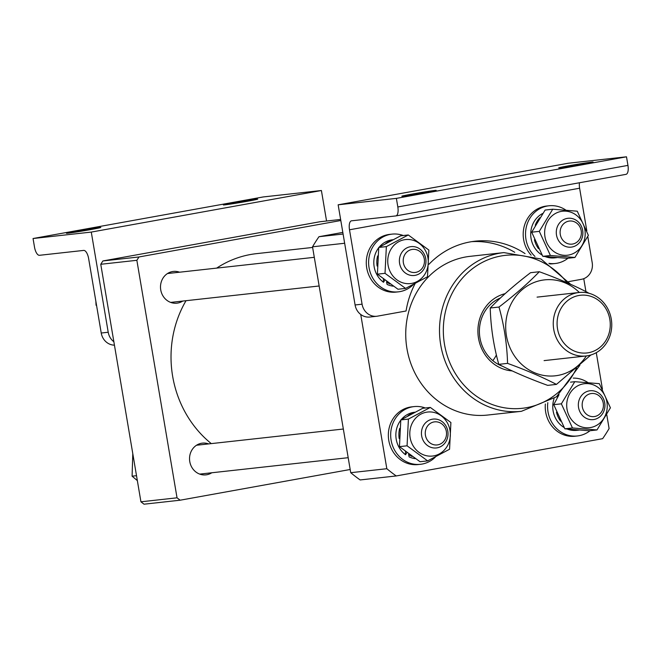 <?xml version="1.0" encoding="UTF-8"?>
<svg xmlns="http://www.w3.org/2000/svg" width="661" height="661" viewBox="0 0 661 661"><rect width="100%" height="100%" fill="white"/><g stroke="black" fill="none" stroke-linecap="round" stroke-linejoin="round"><path stroke-width="0.99" d="M208.612 443.903A15.971 14.608 83.7 0 0 202.406 443.134A15.971 14.608 83.7 0 0 189.773 461.601A15.971 14.608 83.7 0 0 205.91 474.871A15.971 14.608 83.7 0 0 211.801 472.764M179.569 272.208A15.971 14.608 83.7 0 0 173.364 271.431A15.971 14.608 83.7 0 0 160.739 289.898A15.971 14.608 83.7 0 0 176.867 303.176A15.971 14.608 83.7 0 0 182.758 301.061M138.992 256.964L136.86 260.302L100.761 264.284L102.893 260.955L138.992 256.964L340.803 220.51M177.032 497.816L180.139 500.203L144.032 504.194L140.933 501.806L177.032 497.816L136.86 260.302M350.181 469.492L180.139 500.203M140.933 501.806L100.761 264.284M102.893 260.955L319.941 221.749L340.63 219.46M211.289 443.614A105.967 96.96 -96.3 0 1 175.983 390.444A105.967 96.96 -96.3 0 1 186.03 300.697M216.692 268.102A105.967 96.96 -96.3 0 1 256.451 253.65L312.628 247.445M512.192 370.904A39.197 35.859 -96.3 0 1 478.498 338.209A39.197 35.859 -96.3 0 1 505.12 293.658M500.418 297.987A36.289 33.207 83.7 0 0 479.944 337.862A36.289 33.207 83.7 0 0 502.798 366.376M496.394 354.974A36.289 33.207 -96.3 0 1 492.817 360.642M503.864 252.601L470.095 256.336A79.841 73.049 83.7 0 0 406.953 348.678A79.841 73.049 83.7 0 0 487.636 415.05L521.405 411.316A79.841 73.049 -96.3 0 1 440.722 344.951A79.841 73.049 -96.3 0 1 503.864 252.601L540.962 258.972L570.65 284.296M386.825 468.715L350.727 472.698A168.39 154.071 83.7 0 0 360.121 479.944L396.22 475.953A168.39 154.071 83.7 0 1 386.825 468.715L360.741 314.479M350.727 472.698L312.521 246.809L344.654 243.256M343.092 234.035L318.982 236.704A168.39 154.071 83.7 0 0 312.521 246.809M318.982 236.704L342.819 232.399M583.754 278.678L585.943 291.608M596.272 352.677L602.435 389.139M606.798 414.893L609.103 428.559A168.39 154.071 83.7 0 1 602.642 438.673L396.22 475.953M578.829 295.492A29.034 26.564 83.7 0 0 557.52 328.831A29.034 26.564 83.7 0 0 588.505 352.726A29.034 26.564 83.7 0 0 609.822 319.387A29.034 26.564 83.7 0 0 578.829 295.492M587.827 355.717A31.935 29.216 -96.3 0 1 586.01 355.982A31.935 29.216 -96.3 0 1 553.587 328.443A31.935 29.216 -96.3 0 1 577.177 292.765A31.935 29.216 -96.3 0 1 578.995 292.501A31.935 29.216 -96.3 0 1 611.425 320.031A31.935 29.216 -96.3 0 1 587.827 355.717M603.303 403.466A11.617 10.626 83.7 0 0 591.132 393.559A11.617 10.626 83.7 0 0 582.291 406.647A11.617 10.626 83.7 0 0 594.462 416.546A11.617 10.626 83.7 0 0 603.303 403.466M578.499 407.176A14.517 13.278 -96.3 0 1 590.042 390.758A14.517 13.278 -96.3 0 1 604.765 403.193A14.517 13.278 -96.3 0 1 593.223 419.611A14.517 13.278 -96.3 0 1 578.499 407.176M586.324 355.949A48.27 44.163 -96.3 0 1 529.453 370.152A48.27 44.163 -96.3 0 1 508.499 310.034A48.27 44.163 -96.3 0 1 579.309 292.468M556.438 384.396L547.672 385.371C529.007 378.596 512.713 371.589 498.791 364.343C493.618 345.868 490.768 327.088 490.231 308.009L498.997 307.043C504.169 325.518 507.02 344.29 507.565 363.376C526.131 370.102 542.425 377.117 556.438 384.396L590.876 354.982M588.191 292.757C574.178 285.469 557.884 278.463 539.318 271.729C528.23 283.214 514.795 294.988 498.997 307.043M490.231 308.009C501.311 296.525 514.754 284.759 530.543 272.704L539.318 271.729M498.791 364.343L507.565 363.376M137.356 480.613L132.093 476.184L132.795 453.686M136.521 475.697L132.093 476.184M437.557 444.886A11.617 10.626 83.7 0 0 446.398 431.807A11.617 10.626 83.7 0 0 434.227 421.908A11.617 10.626 83.7 0 0 425.387 434.988A11.617 10.626 83.7 0 0 437.557 444.886M432.649 419.157A14.517 13.278 -96.3 0 1 433.137 419.099A14.517 13.278 -96.3 0 1 447.902 431.798A14.517 13.278 -96.3 0 1 436.814 447.894A14.517 13.278 -96.3 0 1 436.326 447.951A14.517 13.278 -96.3 0 1 421.561 435.252A14.517 13.278 -96.3 0 1 432.649 419.157M598.056 387.42A22.135 20.251 -96.3 0 1 603.956 418.14A22.135 20.251 -96.3 0 1 575.888 423.982A22.135 20.251 -96.3 0 1 569.997 393.254A22.135 20.251 -96.3 0 1 598.056 387.42M572.459 427.964L596.99 429.947L610.417 407.804L599.32 383.669L574.789 381.686L561.363 403.83L572.459 427.964L564.849 428.807L553.744 404.672L559.032 394.691M596.99 429.947L589.381 430.79L564.849 428.807M570.517 382.157L574.789 381.686M553.744 404.672L561.363 403.83M554.075 398.616A23.375 21.383 83.7 0 0 562.461 426.411A23.375 21.383 83.7 0 0 564.064 427.485M558.371 395.253A23.375 21.383 83.7 0 0 557.314 397.691M556.471 412.191A23.375 21.383 83.7 0 0 560.553 421.115M567.254 429.063A23.375 21.383 83.7 0 0 576.731 430.344L578.945 430.096M573.211 429.633A23.375 21.383 83.7 0 0 578.829 430.088M545.366 404.003A29.034 26.564 83.7 0 0 557.297 431.344A29.034 26.564 83.7 0 0 575.02 436.227L577.35 435.971A29.034 26.564 83.7 0 0 590.033 430.716M547.812 402.665A29.034 26.564 83.7 0 0 559.627 431.088A29.034 26.564 83.7 0 0 577.35 435.971M587.926 382.587A29.034 26.564 83.7 0 0 573.269 378.109M447.051 446.489A22.135 20.251 -96.3 0 1 418.983 452.322A22.135 20.251 -96.3 0 1 413.092 421.594A22.135 20.251 -96.3 0 1 441.151 415.761A22.135 20.251 -96.3 0 1 447.051 446.489M408.415 419.082L407.069 445.803L427.642 460.882L449.563 449.24L450.901 422.519L430.328 407.44L408.415 419.082L400.797 419.925L422.718 408.283L430.328 407.44M427.642 460.882L420.032 461.717L399.459 446.638L400.797 419.925M399.459 446.638L407.069 445.803M411.985 456.462A23.375 21.383 83.7 0 1 408.589 454.421L409.109 456.867A23.375 21.383 83.7 0 0 415.232 458.651M414.72 412.224L414.695 412.224A23.375 21.383 83.7 0 0 401.194 419.685M400.748 420.247A23.375 21.383 83.7 0 0 399.335 422.313A23.375 21.383 83.7 0 0 405.557 454.751L405.449 451.628M413.555 412.819A23.375 21.383 83.7 0 0 407.845 415.86M399.665 428.411A23.375 21.383 83.7 0 0 399.17 438.499M405.557 454.751L406.804 452.694M425.329 407.994A29.034 26.564 83.7 0 0 414.075 406.598L411.745 406.854A29.034 26.564 83.7 0 0 392.659 419.388A29.034 26.564 83.7 0 0 392.345 450.546A29.034 26.564 83.7 0 0 418.124 464.567L420.454 464.311A29.034 26.564 83.7 0 0 435.368 457.073M414.075 406.598A29.034 26.564 83.7 0 0 394.989 419.132A29.034 26.564 83.7 0 0 394.675 450.29A29.034 26.564 83.7 0 0 420.454 464.311M581.201 230.697A11.617 10.626 83.7 0 0 568.807 221.138A11.617 10.626 83.7 0 0 560.28 234.473A11.617 10.626 83.7 0 0 572.682 244.033A11.617 10.626 83.7 0 0 581.201 230.697M556.504 235.076A14.517 13.278 -96.3 0 1 567.981 218.287A14.517 13.278 -96.3 0 1 582.655 230.35A14.517 13.278 -96.3 0 1 571.17 247.14A14.517 13.278 -96.3 0 1 556.504 235.076M568.923 165.737A17.417 0.438 -9.6 0 0 558.735 167.869A17.417 0.438 -9.6 0 0 582.903 164.192A17.417 0.438 -9.6 0 0 593.091 162.061A17.417 0.438 -9.6 0 0 568.923 165.737M412.026 194.078A17.417 0.438 -9.6 0 0 401.838 196.21A17.417 0.438 -9.6 0 0 425.998 192.533A17.417 0.438 -9.6 0 0 436.186 190.401A17.417 0.438 -9.6 0 0 412.026 194.078M415.067 283.701A87.095 79.692 83.7 0 0 406.069 310.992L377.571 316.14A14.517 13.278 83.7 0 1 376.745 316.264A14.517 13.278 83.7 0 1 362.079 304.192L349.495 229.788A8.709 3.512 79.8 0 1 351.437 220.832A8.709 3.512 79.8 0 1 351.536 220.815L395.782 215.932A8.709 3.512 -100.2 0 0 395.881 215.916A8.709 3.512 -100.2 0 0 397.823 206.959L396.377 198.374L338.151 204.811L355.089 304.969L362.079 304.192M397.823 206.959L627.95 165.39L626.496 156.806L396.377 198.374M626.496 156.806L568.27 163.242L338.151 204.811M525.057 253.609A87.095 79.692 83.7 0 0 475.077 241.199A87.095 79.692 83.7 0 0 428.956 264.284M587.786 236.539L592.198 262.624A14.517 13.278 83.7 0 1 581.548 279.297L568.683 281.619M586.836 230.912L579.614 188.22L349.495 229.788M471.59 241.662A87.095 79.692 -96.3 0 1 514.721 252.287M376.745 316.264L369.755 317.032A14.517 13.278 -96.3 0 1 355.089 304.969M627.95 165.39A8.709 3.512 79.8 0 1 626.008 174.347A8.709 3.512 79.8 0 1 625.909 174.364L395.972 215.899M579.474 182.75A8.709 3.512 -100.2 0 0 579.614 188.22M576.004 214.949A22.135 20.251 -96.3 0 1 581.903 245.669A22.135 20.251 -96.3 0 1 553.835 251.511A22.135 20.251 -96.3 0 1 547.936 220.782A22.135 20.251 -96.3 0 1 576.004 214.949M550.406 255.493L574.938 257.476L588.364 235.333L577.268 211.198L552.736 209.215L539.302 231.358L550.406 255.493L542.797 256.336L531.692 232.201L545.118 210.058L552.736 209.215M574.938 257.476L567.328 258.319L542.797 256.336M531.692 232.201L539.302 231.358M542.64 213.503A23.375 21.383 83.7 0 0 530.742 232.788A23.375 21.383 83.7 0 0 540.409 253.94A23.375 21.383 83.7 0 0 542.012 255.014M539.781 217.717A23.375 21.383 83.7 0 0 535.261 225.219M534.41 239.72A23.375 21.383 83.7 0 0 538.5 248.643M545.201 256.592A23.375 21.383 83.7 0 0 554.678 257.873L556.893 257.625M551.158 257.162A23.375 21.383 83.7 0 0 556.769 257.616M549.721 263.896A29.034 26.564 83.7 0 0 552.968 263.756L555.298 263.499A29.034 26.564 83.7 0 0 567.981 258.244M548.886 263.359A29.034 26.564 83.7 0 0 555.298 263.499M565.874 210.115A29.034 26.564 83.7 0 0 548.919 205.786L546.589 206.042A29.034 26.564 83.7 0 0 524.611 224.996A29.034 26.564 83.7 0 0 531.114 255.154M548.919 205.786A29.034 26.564 83.7 0 0 526.627 225.806A29.034 26.564 83.7 0 0 534.964 256.443M424.998 274.018A22.135 20.251 -96.3 0 1 396.93 279.851A22.135 20.251 -96.3 0 1 391.039 249.123A22.135 20.251 -96.3 0 1 419.099 243.289A22.135 20.251 -96.3 0 1 424.998 274.018M386.363 246.611L385.016 273.332L405.59 288.403L427.502 276.769L428.849 250.048L408.275 234.969L386.363 246.611L378.745 247.454L400.665 235.812L408.275 234.969M405.59 288.403L397.98 289.245L377.406 274.166L378.745 247.454M377.406 274.166L385.016 273.332M389.932 283.99A23.375 21.383 83.7 0 1 386.536 281.95L387.057 284.395A23.375 21.383 83.7 0 0 393.171 286.18M392.667 239.753L392.642 239.753A23.375 21.383 83.7 0 0 379.141 247.214M378.695 247.776A23.375 21.383 83.7 0 0 377.282 249.841A23.375 21.383 83.7 0 0 383.504 282.28L383.397 279.157M391.502 240.348A23.375 21.383 83.7 0 0 385.793 243.388M377.613 255.939A23.375 21.383 83.7 0 0 377.117 266.028M383.504 282.28L384.752 280.223M403.276 235.523A29.034 26.564 83.7 0 0 392.023 234.126L389.693 234.382A29.034 26.564 83.7 0 0 370.606 246.917A29.034 26.564 83.7 0 0 370.292 278.074A29.034 26.564 83.7 0 0 396.071 292.096L398.393 291.84A29.034 26.564 83.7 0 0 413.315 284.602M392.023 234.126A29.034 26.564 83.7 0 0 372.936 246.66A29.034 26.564 83.7 0 0 372.622 277.818A29.034 26.564 83.7 0 0 398.393 291.84M424.304 259.038A11.617 10.626 83.7 0 0 411.902 249.478A11.617 10.626 83.7 0 0 403.384 262.814A11.617 10.626 83.7 0 0 415.777 272.373A11.617 10.626 83.7 0 0 424.304 259.038M399.599 263.417A14.517 13.278 -96.3 0 1 411.084 246.627A14.517 13.278 -96.3 0 1 425.75 258.691A14.517 13.278 -96.3 0 1 414.273 275.48A14.517 13.278 -96.3 0 1 399.599 263.417M90.623 229.59A17.417 0.438 -9.6 0 0 100.811 227.458A17.417 0.438 -9.6 0 0 76.651 231.135A17.417 0.438 -9.6 0 0 66.455 233.267A17.417 0.438 -9.6 0 0 90.623 229.59M247.528 201.25A17.417 0.438 -9.6 0 0 257.716 199.118A17.417 0.438 -9.6 0 0 233.548 202.795A17.417 0.438 -9.6 0 0 223.36 204.927A17.417 0.438 -9.6 0 0 247.528 201.25M114.444 345.158A14.517 13.278 -96.3 0 1 101.232 333.02L88.64 258.616A8.709 3.512 79.8 0 0 83.699 250.412L39.445 255.303A8.709 3.512 -100.2 0 1 34.504 247.107L33.05 238.522L263.177 196.953L321.403 190.517L326.559 221.014M33.05 238.522L91.276 232.085L321.403 190.517M91.276 232.085L108.214 332.243A14.517 13.278 83.7 0 0 113.866 341.754M96.523 305.208L96.06 305.258L95.853 301.218M567.155 282.751A76.932 70.397 83.7 0 0 483.307 261.905A76.932 70.397 83.7 0 0 444.498 344.348A76.932 70.397 83.7 0 0 503.641 407.655A76.932 70.397 83.7 0 0 576.557 368.127M101.232 333.02L108.214 332.243M521.405 411.316L556.463 396.815L579.904 365.203M544.086 360.617L586.01 355.982M537.071 297.128L578.995 292.501M196.515 445.241L343.34 429.022M199.705 474.102L348.19 457.693M626.008 174.347L395.881 215.916M167.473 273.547L314.297 257.319M170.662 302.399L319.147 285.99"/></g></svg>
